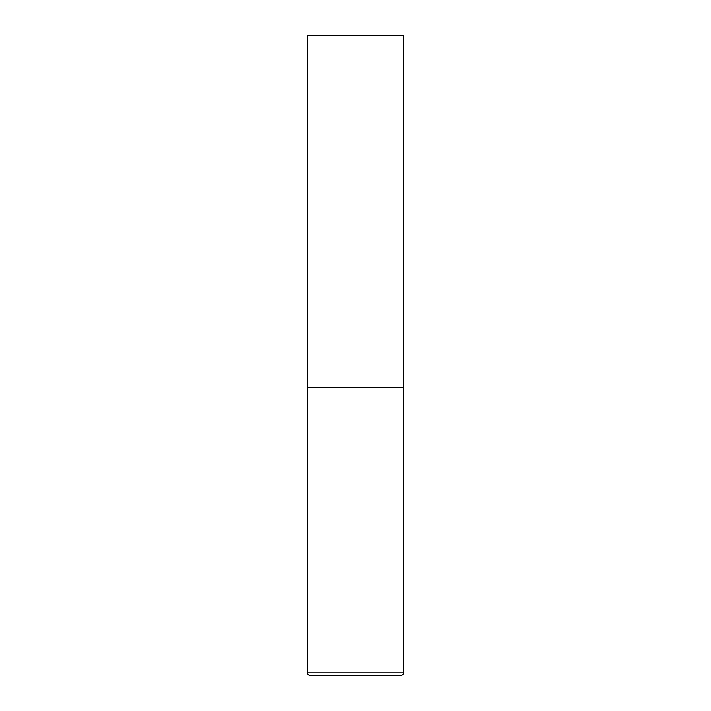 <?xml version="1.0" encoding="UTF-8"?>
<svg xmlns="http://www.w3.org/2000/svg" width="711" height="711" viewBox="0 0 711 711"><rect width="100%" height="100%" fill="white"/><g stroke="black" fill="none" stroke-linecap="round" stroke-linejoin="round"><path stroke-width="1.07" d="M403.493 672.89L403.493 387.495L307.507 387.495L403.493 387.495L403.493 35.55L307.507 35.55L307.507 672.89C307.659 674.446 308.512 675.299 310.067 675.45L400.933 675.45C402.488 675.299 403.341 674.446 403.493 672.89L307.507 672.89"/></g></svg>
